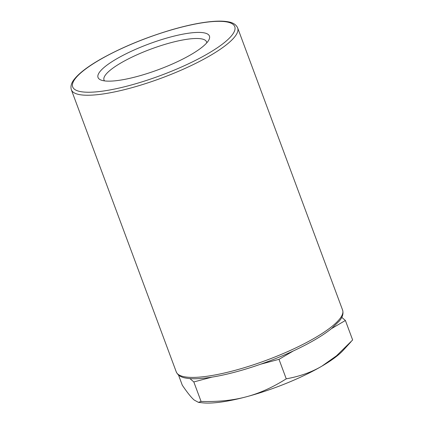 <?xml version="1.0" encoding="UTF-8"?>
<svg xmlns="http://www.w3.org/2000/svg" width="424" height="424" viewBox="0 0 424 424"><rect width="100%" height="100%" fill="white"/><g stroke="black" fill="none" stroke-linecap="round" stroke-linejoin="round"><path stroke-width="0.64" d="M331.473 328.632L345.396 320.486L341.765 317.348M260.596 364.221L279.003 359.335L293.318 350.961M189.952 378.6L193.821 381.945L211.995 377.121M193.821 381.945L201.071 401.438L198.416 402.35L194.176 400.028C191.293 397.569 187.328 392.624 182.288 385.199L178.509 375.033M345.396 320.486L352.646 339.979L336.539 355.773L321.943 366.113C311.704 372.161 299.81 376.401 286.248 378.828C272.696 387.393 259.329 393.398 246.159 396.843C233.02 400.383 217.989 401.915 201.071 401.438M279.003 359.335L286.248 378.828M350.998 341.797L343.106 350.42A82.399 19.001 159.6 0 1 321.943 366.113A82.399 19.001 159.6 0 1 246.159 396.843A82.399 19.001 159.6 0 1 202.259 402.8L198.416 402.35M104.527 80.889A54.707 12.614 159.6 0 1 104.044 80.094A54.707 12.614 159.6 0 1 150.886 49.105A54.707 12.614 159.6 0 1 206.594 41.96A54.707 12.614 159.6 0 1 206.748 42.877M112.275 81.042A59.418 13.701 -20.4 0 0 169.526 65.238A59.418 13.701 -20.4 0 0 208.899 39.856A59.418 13.701 -20.4 0 0 148.962 43.937A59.418 13.701 -20.4 0 0 100.923 80.014A59.418 13.701 -20.4 0 0 112.275 81.042M93.413 92.082A86.443 19.933 159.6 0 1 136.676 42.029A86.443 19.933 159.6 0 1 231.128 36.241A86.443 19.933 159.6 0 1 93.413 92.082M197.531 377.249A88.722 20.458 159.6 0 1 176.289 371.943C177.815 375.288 181.037 377.339 185.945 378.097C189.162 378.68 193.037 378.876 197.568 378.68C209.657 378.091 224.588 375.224 242.364 370.083C260.209 364.841 277.471 358.338 294.145 350.569C310.114 343.064 322.574 335.734 331.536 328.584L339.311 321.058C342.534 317.279 343.631 313.622 342.603 310.098A88.722 20.458 159.6 0 1 294.071 348.708A88.722 20.458 159.6 0 1 197.531 377.249M237.668 27.931C236.142 24.587 232.919 22.536 228.011 21.778C224.794 21.195 220.92 21.004 216.388 21.2C204.304 21.783 189.369 24.65 171.598 29.797C145.761 37.476 122.472 47.069 101.723 58.57C88.658 65.948 79.595 72.737 74.55 78.938C71.396 82.675 70.331 86.289 71.354 89.782A88.722 20.458 -20.4 0 0 92.596 95.082A88.722 20.458 -20.4 0 0 187.8 67.167A88.722 20.458 -20.4 0 0 237.668 27.931L342.603 310.098M71.354 89.782L176.289 371.943"/></g></svg>
